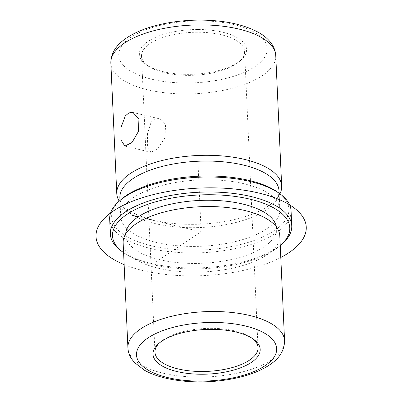 <?xml version="1.0" encoding="UTF-8"?>
<svg xmlns="http://www.w3.org/2000/svg" width="402" height="402" viewBox="0 0 402 402"><rect width="100%" height="100%" fill="white"/><g stroke="black" fill="none" stroke-linecap="round" stroke-linejoin="round"><path stroke-width="0.3" stroke-dasharray="2.01 1.51" d="M164.931 137.755L157.86 148.68L150.845 152.293L147.604 146.403L147.469 133.856L151.122 122.113L154.7 119.047L158.906 118.68L162.82 120.942L165.559 125.389L164.931 137.755M252.773 338.72A51.587 21.472 177.4 0 0 251.863 338.022A51.587 21.472 177.4 0 0 210.965 328.344A51.587 21.472 177.4 0 0 160.237 342.182A51.587 21.472 177.4 0 0 159.398 342.961M197.518 32.225A51.587 21.472 177.4 0 0 141.519 56.144A51.587 21.472 177.4 0 0 147.685 65.707A51.587 21.472 177.4 0 0 188.588 75.385A51.587 21.472 177.4 0 0 239.311 61.546A51.587 21.472 177.4 0 0 244.582 51.466A51.587 21.472 177.4 0 0 197.518 32.225M123.148 242.903A78.41 32.637 177.4 0 0 194.689 272.144A78.41 32.637 177.4 0 0 279.802 235.788M125.705 233.894A75.521 31.436 177.4 0 0 125.695 235.276A75.521 31.436 177.4 0 0 194.598 263.441A75.521 31.436 177.4 0 0 276.576 228.426A75.521 31.436 177.4 0 0 276.44 227.045M123.595 252.677A88.726 36.934 177.4 0 0 193.457 268.963A88.726 36.934 177.4 0 0 280.249 245.562M121.203 250.923A90.787 37.793 177.4 0 0 193.196 267.953A90.787 37.793 177.4 0 0 282.465 243.602M109.676 219.1A90.787 37.793 177.4 0 0 192.513 252.958A90.787 37.793 177.4 0 0 291.068 210.864M120.721 199.794A88.726 36.934 177.4 0 0 192.608 250.225A88.726 36.934 177.4 0 0 274.365 230.632A88.726 36.934 177.4 0 0 278.315 192.638M193.392 246.426A79.646 33.155 177.4 0 0 279.847 209.497A79.646 33.155 177.4 0 0 207.181 179.789A79.646 33.155 177.4 0 0 120.721 216.723A79.646 33.155 177.4 0 0 193.392 246.426M119.871 197.98A79.646 33.155 177.4 0 0 123.097 206.608A79.646 33.155 177.4 0 0 192.543 227.683A79.646 33.155 177.4 0 0 276.566 199.638A79.646 33.155 177.4 0 0 278.998 190.754M279.943 193.834A82.536 34.356 -2.6 0 1 279.159 195.282A82.536 34.356 -2.6 0 1 192.086 224.346A82.536 34.356 -2.6 0 1 120.123 202.507A82.536 34.356 -2.6 0 1 119.208 201.136M197.608 29.487A53.647 22.331 177.4 0 0 148.177 41.336A53.647 22.331 177.4 0 0 145.785 64.31A53.647 22.331 177.4 0 0 188.322 74.37A53.647 22.331 177.4 0 0 241.074 59.978A53.647 22.331 177.4 0 0 197.608 29.487M138.303 216.789L201.136 231.848L155.479 262.199M201.136 231.848L197.734 156.886M124.133 264.591A105.234 43.808 177.4 0 0 142.926 270.546A105.234 43.808 177.4 0 0 280.787 257.481M127.916 347.856A78.41 32.637 177.4 0 0 199.457 377.101A78.41 32.637 177.4 0 0 284.571 340.745M110.857 63.169A82.536 34.356 177.4 0 0 186.166 93.952A82.536 34.356 177.4 0 0 275.757 55.682M186.538 83.003A74.28 30.924 177.4 0 0 266.908 51.838A74.28 30.924 177.4 0 0 199.397 20.859A74.28 30.924 177.4 0 0 119.027 52.024A74.28 30.924 177.4 0 0 186.538 83.003M124.876 146.072L150.845 152.293M132.936 112.454L158.906 118.68M141.519 56.144L154.966 352.263M160.237 342.182L158.473 343.745M251.863 338.022L253.768 339.419M276.576 228.426C276.194 228.21 277.787 228.607 273.852 224.125M125.695 235.276C126.062 235.029 124.504 235.567 128.022 230.748M119.982 200.447L120.721 216.723M279.109 193.221L279.847 209.497M123.097 206.608L120.123 202.507M276.566 199.638L279.159 195.282M239.311 61.546L241.074 59.978M147.685 65.707L145.785 64.31M244.582 51.466L258.029 347.584"/><path stroke-width="0.6" d="M138.449 131.409L132.017 142.509L124.876 146.072L120.967 139.991L120.987 127.509L125.318 115.902L128.936 112.867L132.936 112.454L138.936 119.032L138.449 131.409M159.398 342.961A51.587 21.472 177.4 0 0 154.966 352.263A51.587 21.472 177.4 0 0 202.035 371.498A51.587 21.472 177.4 0 0 258.029 347.584A51.587 21.472 177.4 0 0 252.773 338.72M211.226 329.354A53.647 22.331 177.4 0 0 158.473 343.745A53.647 22.331 177.4 0 0 201.94 374.237A53.647 22.331 177.4 0 0 251.376 362.393A53.647 22.331 177.4 0 0 253.768 339.419A53.647 22.331 177.4 0 0 211.226 329.354M284.571 340.745L279.802 235.788A78.41 32.637 177.4 0 0 273.852 224.125A78.41 32.637 177.4 0 0 208.261 206.548A78.41 32.637 177.4 0 0 128.022 230.748A78.41 32.637 177.4 0 0 123.148 242.903L127.916 347.856C128.137 351.815 129.359 355.474 131.565 358.825L134.338 362.398L144.439 370.222C149.695 373.182 155.835 375.594 162.855 377.453C174.156 380.418 186.598 381.9 200.181 381.9C214.718 381.85 228.492 380.146 241.501 376.79C253.039 373.785 262.601 369.679 270.194 364.478C279.621 358.187 284.415 350.278 284.571 340.745A78.41 32.637 177.4 0 0 213.03 311.5A78.41 32.637 177.4 0 0 127.916 347.856M276.44 227.045A75.521 31.436 177.4 0 0 207.673 200.256A75.521 31.436 177.4 0 0 125.705 233.894M280.249 245.562A88.726 36.934 177.4 0 0 280.702 245.165A88.726 36.934 177.4 0 0 208.814 194.734A88.726 36.934 177.4 0 0 127.057 214.326A88.726 36.934 177.4 0 0 123.102 252.32A88.726 36.934 177.4 0 0 123.595 252.677M280.702 245.165L282.465 243.602A90.787 37.793 177.4 0 0 291.746 225.859A90.787 37.793 177.4 0 0 208.909 191.995A90.787 37.793 177.4 0 0 110.354 234.095A90.787 37.793 177.4 0 0 121.203 250.923L123.102 252.32M291.746 225.859L291.068 210.864A90.787 37.793 177.4 0 0 280.219 194.035A90.787 37.793 177.4 0 0 208.226 177.006A90.787 37.793 177.4 0 0 118.957 201.357A90.787 37.793 177.4 0 0 109.676 219.1L110.354 234.095M280.219 194.035L278.315 192.638A88.726 36.934 177.4 0 0 207.965 175.991A88.726 36.934 177.4 0 0 120.721 199.794L118.957 201.357M279.109 193.221L278.998 190.754A79.646 33.155 177.4 0 0 206.326 161.051A79.646 33.155 177.4 0 0 119.871 197.98L119.982 200.447M119.208 201.136A82.536 34.356 -2.6 0 1 116.776 193.568A82.536 34.356 -2.6 0 1 206.372 155.298A82.536 34.356 -2.6 0 1 281.676 186.076A82.536 34.356 -2.6 0 1 279.943 193.834M138.303 216.789L132.464 215.387M280.787 257.481A105.234 43.808 177.4 0 0 259.345 193.156A105.234 43.808 177.4 0 0 121.007 206.467A105.234 43.808 177.4 0 0 124.133 264.591M200.513 381.141A70.154 29.205 177.4 0 0 276.415 351.71A70.154 29.205 177.4 0 0 212.653 322.449A70.154 29.205 177.4 0 0 136.75 351.886A70.154 29.205 177.4 0 0 200.513 381.141M110.857 63.169C110.836 53.577 115.841 45.336 125.871 38.461C133.851 32.989 143.926 28.668 156.097 25.497C169.83 21.954 184.372 20.155 199.724 20.1C224.009 20.175 243.718 24.341 258.843 32.592C264.566 35.823 268.983 39.798 272.099 44.511C274.315 47.944 275.531 51.667 275.757 55.682A82.536 34.356 177.4 0 0 200.452 24.899A82.536 34.356 177.4 0 0 110.857 63.169L116.776 193.568M275.757 55.682L281.676 186.076"/></g></svg>
